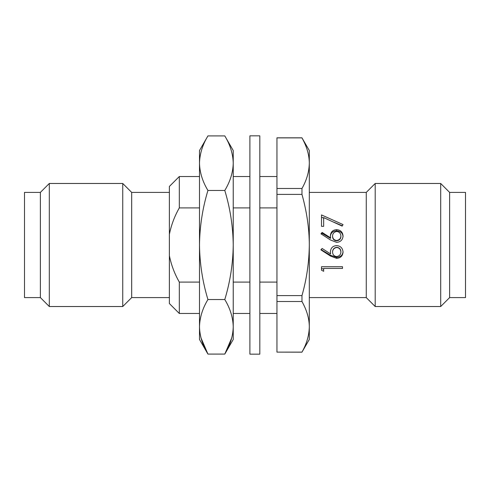 <?xml version="1.0" encoding="UTF-8"?>
<svg xmlns="http://www.w3.org/2000/svg" width="490" height="490" viewBox="0 0 490 490"><rect width="100%" height="100%" fill="white"/><g stroke="black" fill="none" stroke-linecap="round" stroke-linejoin="round"><path stroke-width="0.73" d="M309.306 150.528L309.306 163.182C309.264 155.005 306.82 146.571 301.969 137.88L309.306 150.528M276.954 313.471L259.816 313.471M249.894 313.471L233.234 313.471M199.491 313.471L179.309 313.471L179.309 282.093C174.599 273.83 171.292 265.047 169.381 255.731L169.381 303.549L179.309 313.471M276.954 176.529L259.816 176.529M249.894 176.529L233.234 176.529M199.491 176.529L179.309 176.529L179.309 207.907C174.599 216.17 171.292 224.953 169.381 234.269L169.381 186.451L179.309 176.529M276.954 207.907L259.816 207.907M249.894 207.907L233.234 207.907M199.491 207.907L179.309 207.907M24.5 192.405L24.5 297.595L40.376 297.595L40.376 192.405L24.5 192.405M169.381 192.405L131.675 192.405L122.745 183.474L49.306 183.474L49.306 306.526L40.376 297.595M49.306 183.474L40.376 192.405M122.745 183.474L122.745 306.526L49.306 306.526M131.675 192.405L131.675 297.595L122.745 306.526M169.381 297.595L131.675 297.595M169.381 234.269L169.381 255.731M276.954 282.093L259.816 282.093M249.894 282.093L233.234 282.093M199.491 282.093L179.309 282.093M301.969 295.611C306.673 279.067 309.117 262.199 309.306 245C309.264 228.64 306.82 211.772 301.969 194.389L276.954 194.389L276.954 295.611L301.969 295.611L301.969 301.509C306.82 310.201 309.264 318.635 309.306 326.818L309.306 326.879M301.969 137.825L276.954 137.825L276.954 188.491L301.969 188.491C306.673 180.216 309.117 171.782 309.306 163.182L309.306 339.472L301.969 352.12C306.673 343.845 309.117 335.411 309.306 326.818M276.954 137.88L301.969 137.88M301.969 188.491L301.969 194.389M276.954 188.491L276.954 194.389M276.954 295.611L276.954 352.12L301.969 352.12M276.954 301.509L301.969 301.509M276.954 352.12L301.969 352.175M449.624 192.405L449.624 297.595L465.5 297.595L465.5 192.405L449.624 192.405L440.694 183.474L375.199 183.474L366.263 192.405L366.263 297.595L309.306 297.595M366.263 192.405L309.306 192.405M343.049 224.592L321.507 214.932L321.507 226.343L323.663 226.343L323.663 217.603L342.155 226.098L343.049 224.592M336.618 229.651C332.784 229.939 330.713 231.96 330.395 235.708L330.597 237.858L322.114 232.407L320.968 233.822L330.554 240.014L336.655 242.36C340.587 241.999 342.718 239.892 343.049 236.039C342.724 232.095 340.581 229.963 336.618 229.651L336.618 230.815C332.784 231.078 330.713 232.94 330.395 236.413M336.618 245.588C332.784 245.913 330.713 247.989 330.395 251.805L330.597 253.955L322.108 248.448L320.968 249.894L330.554 256.092L336.655 258.371C340.587 258.046 342.718 255.97 343.049 252.136C342.724 248.13 340.581 245.943 336.618 245.588M342.51 266.738L321.507 266.738L321.507 270.217L323.663 271.289L323.663 268.44L342.51 268.44L342.51 266.738M375.199 183.474L375.199 306.526L366.263 297.595M440.694 183.474L440.694 306.526L375.199 306.526M449.624 297.595L440.694 306.526M321.507 268.312L323.663 269.304L323.663 271.289M323.663 269.304L323.663 268.44M342.51 267.718L342.51 268.44M330.395 251.29L330.597 253.955M320.968 249.526L330.554 255.253L336.655 257.366L336.655 258.371M336.655 257.366C340.587 257.06 342.718 255.137 343.049 251.597M332.551 252.197L332.551 251.658C332.771 249.159 334.168 247.707 336.734 247.291C339.288 247.615 340.679 249.018 340.899 251.505L340.899 252.038C340.771 254.573 339.38 256.08 336.734 256.539C334.168 256.307 332.777 254.861 332.551 252.197C332.649 249.594 334.039 248.02 336.734 247.475C339.288 247.83 340.679 249.349 340.899 252.038M322.114 232.407L322.114 233.356L330.597 238.397L330.597 237.858M322.114 233.356L321.44 234.122M343.049 236.713C342.724 233.069 340.575 231.102 336.618 230.815M340.899 235.935L340.899 236.621C340.764 238.973 339.38 240.37 336.734 240.817C334.168 240.584 332.777 239.236 332.551 236.774L332.551 236.1C332.649 233.522 334.039 231.978 336.734 231.464C339.288 231.795 340.679 233.283 340.899 235.935C340.764 238.477 339.38 239.99 336.734 240.48C334.168 240.229 332.777 238.765 332.551 236.1M336.734 240.817L336.734 240.48M342.326 225.81L333.831 222.184M323.663 218.044L321.507 217.199L321.507 214.932M321.507 225.425L321.507 226.343M249.894 135.84L249.894 354.16L259.816 354.16L259.816 135.84L249.894 135.84M233.234 150.528L233.234 163.182C232.995 153.897 230.184 144.807 224.794 135.914L233.234 150.528M200.98 337.867L207.932 354.086L199.491 339.472L199.491 150.528L207.932 135.914L224.794 135.914C230.184 144.807 232.995 153.897 233.234 163.182C232.995 172.474 230.184 181.563 224.794 190.457C230.184 208.238 232.995 226.423 233.234 245L233.234 163.182M207.932 354.086C202.548 345.193 199.736 336.103 199.491 326.818C199.736 317.526 202.548 308.437 207.932 299.543L224.794 299.543C230.184 308.437 232.995 317.526 233.234 326.818C232.995 336.103 230.184 345.193 224.794 354.086L207.932 354.086M207.932 135.914C202.548 144.807 199.736 153.897 199.491 163.182C199.736 153.897 202.548 144.807 207.932 135.914M231.746 337.867L224.794 354.086L233.234 339.472L233.234 245C232.995 263.577 230.184 281.762 224.794 299.543M207.932 299.543C202.548 281.762 199.736 263.577 199.491 245C199.736 226.423 202.548 208.238 207.932 190.457L224.794 190.457M207.932 190.457C202.548 181.563 199.736 172.474 199.491 163.182M330.554 255.253L330.554 256.092"/></g></svg>

